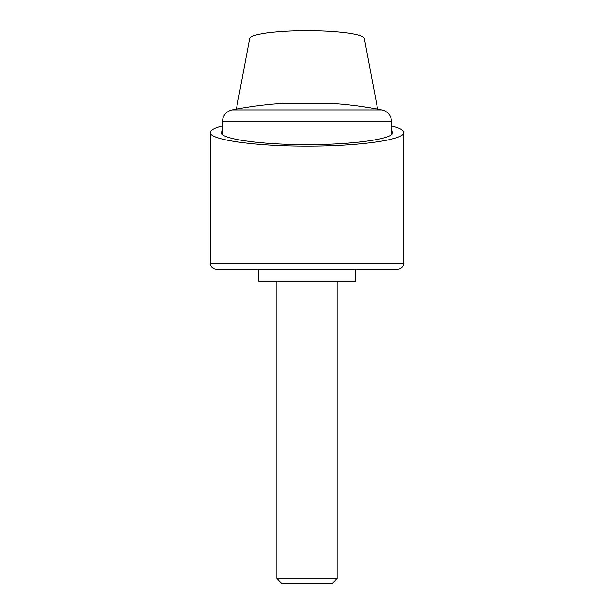 <?xml version="1.0" encoding="UTF-8"?>
<svg xmlns="http://www.w3.org/2000/svg" width="614" height="614" viewBox="0 0 614 614"><rect width="100%" height="100%" fill="white"/><g stroke="black" fill="none" stroke-linecap="round" stroke-linejoin="round"><path stroke-width="0.92" d="M236.382 109.1L249.629 38.682A57.371 7.982 180 0 1 307 30.7A57.371 7.982 180 0 1 364.371 38.682L377.618 109.1M391.548 125.977C399.514 128.027 403.544 130.222 403.628 132.555C404.71 139.815 358.653 146.285 307 146.132C255.347 146.285 209.29 139.815 210.372 132.555C210.456 130.222 214.486 128.027 222.452 125.977M403.628 263.214A6.04 6.04 0 0 1 397.588 269.254L355.314 269.254L355.314 281.335L258.686 281.335L258.686 269.254L216.412 269.254A6.04 6.04 0 0 1 210.372 263.214L403.628 263.214L403.628 132.555M391.548 130.536L392.76 132.555C393.72 138.994 352.843 144.743 307 144.605C261.157 144.743 220.28 138.994 221.24 132.555L222.452 130.536M391.548 121.756A12.08 12.08 0 0 0 381.808 109.906A386.521 386.521 0 0 0 328.137 103.175L285.863 103.175A386.521 386.521 0 0 0 232.192 109.906A12.08 12.08 0 0 0 222.452 121.756L391.548 121.756L391.548 134.566M276.807 578.396L281.703 583.3L332.297 583.3L337.193 578.396L276.807 578.396L276.807 281.335M397.588 269.254L216.412 269.254M232.192 109.906L381.808 109.906M210.372 263.214L210.372 132.555M337.193 281.335L337.193 578.396M222.452 134.566L222.452 121.756"/></g></svg>
